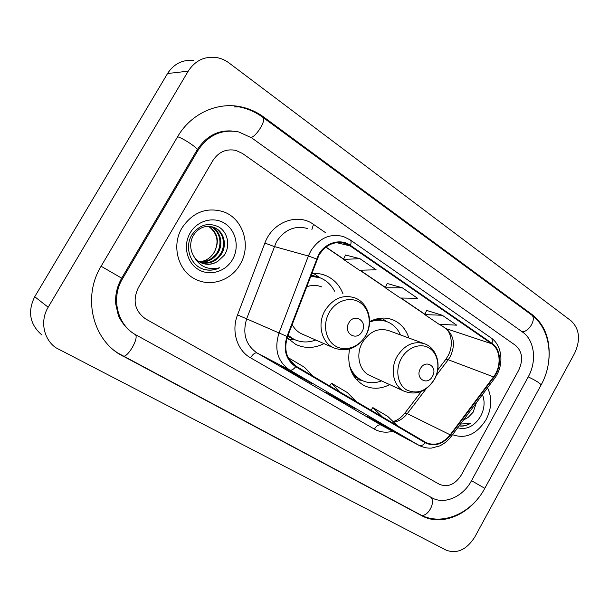 <?xml version="1.0" encoding="UTF-8"?>
<svg xmlns="http://www.w3.org/2000/svg" width="609" height="609" viewBox="0 0 609 609"><rect width="100%" height="100%" fill="white"/><g stroke="black" fill="none" stroke-linecap="round" stroke-linejoin="round"><path stroke-width="0.91" d="M349.528 349.01C346.848 365.971 351.682 378.143 364.045 385.52C372.297 389.433 380.846 389.128 389.676 384.606M287.105 337.812L295.768 344.405C304.98 348.698 314.381 348.439 323.973 343.605M408.875 338.01C406.081 329.362 400.867 323.356 393.239 319.991C385.611 316.977 377.725 317.517 369.579 321.605M343.034 293.964C339.632 285.081 333.785 278.907 325.495 275.443C321.072 273.715 316.429 273.098 311.564 273.593M182.083 227.781C170.969 245.792 178.231 271.652 196.029 279.501C211.407 287.151 231.412 280.049 240.106 264.413C251.608 245.686 243.143 218.288 223.107 211.643C206.344 206.908 192.672 212.29 182.083 227.781C170.969 245.792 178.231 271.652 196.029 279.501C211.407 287.151 231.412 280.049 240.106 264.413C251.608 245.686 243.143 218.288 223.107 211.643C206.344 206.908 192.672 212.29 182.083 227.781M452.51 434.681C465.596 439.279 476.778 434.286 486.058 419.685C491.79 408.357 492.285 397.738 487.535 387.826C492.285 397.738 491.79 408.357 486.058 419.685C476.778 434.286 465.596 439.279 452.51 434.681M318.971 255.118C325.96 244.498 334.813 240.639 345.531 243.554L350.099 245.891L491.653 343.758C500.765 349.665 501.633 366.519 493.526 376.887L450.203 434.826C442.789 443.695 434.735 446.275 426.034 442.56L296.02 366.184C286.42 359.409 283.588 349.558 287.532 336.632L318.971 255.118M318.499 254.798L286.999 336.434C282.957 349.695 285.865 359.797 295.708 366.732L425.28 442.804C434.293 446.998 442.713 444.441 450.531 435.138L493.846 377.215C502.151 366.595 501.26 349.322 491.927 343.263L350.403 245.351C340.553 238.142 325.221 242.527 318.499 254.798M442.286 315.264L424.793 314.609L439.051 324.293L456.697 325.168L442.286 315.264L426.604 310.415M359.949 258.688L343.476 259.388L359.439 270.229L376.134 269.802L359.949 258.688L345.486 255.011M402.313 287.798L385.291 287.783L400.364 298.022L417.576 298.288L402.313 287.798L387.195 283.497M518.701 370.234C523.42 359.843 522.385 351.576 515.587 345.417L242.481 153.476L236.01 150.446C226.365 148.467 218.639 151.854 212.838 160.609L138.319 287.752C132.351 300.64 134.772 311.024 145.574 318.895L439.348 484.277C447.79 487.672 455.144 484.536 461.424 474.853L518.701 370.234C523.42 359.843 522.385 351.576 515.587 345.417L242.481 153.476L236.01 150.446C226.365 148.467 218.639 151.854 212.838 160.609L138.319 287.752C132.351 300.64 134.772 311.024 145.574 318.895L439.348 484.277C447.79 487.672 455.144 484.536 461.424 474.853L518.701 370.234M311.861 383.464L281.769 366.694L311.861 383.464L294.756 373.507M396.84 432.946L367.189 416.389L396.84 432.946L381.615 424.077M355.587 408.921L325.701 392.257L355.527 408.89L339.464 399.534M341.535 401.468L341.839 400.92M382.163 425.097L382.452 424.572M298.539 376.453L298.859 375.898M385.291 287.783L387.217 283.451M343.476 259.388L345.509 254.965M424.793 314.609L426.62 310.369M356.288 401.59L347.275 392.516L331.502 383.206L329.621 385.923M340.279 392.188L331.502 383.206M312.82 376.05L304.439 367.235L288.156 357.628M295.837 366.078L288.392 358.084M397.304 425.691L387.75 416.396L372.837 407.596L370.995 410.238M382.193 416.815L372.837 407.596M471.511 480.691L528.277 376.796C537.024 361.365 534.595 340.332 522.804 332.263L251.608 137.84L238.766 131.955C221.798 128.842 208.202 135 197.971 150.423L122.576 278.64C110.952 297.557 116.981 323.851 134.749 334.242L431.933 497.789C444.425 505.036 463.091 496.716 471.511 480.691L484.802 488.327C471.899 512.984 442.37 526.755 420.195 514.666C426.879 518.929 436.76 501.839 430.434 496.967M574.637 353.25C580.727 339.83 579.57 329.05 571.166 320.897L229.144 63.039C225.056 59.979 220.565 58.099 215.677 57.406C204.061 56.294 194.903 60.885 188.204 71.177L48.18 307.218C39.912 320.646 43.437 338.947 55.701 347.648L446.161 550.178C457.123 554.106 466.677 549.706 474.822 536.971L574.637 353.25M193.769 60.451C182.647 59.416 173.908 63.77 167.551 73.514L34.728 296.728C27.382 311.701 29.803 324.483 41.983 335.087M548.93 359.226C550.429 339.746 544.926 324.932 532.403 314.784L263.743 117.065C256.777 111.957 249.104 108.539 240.73 106.811C217.185 101.749 190.906 113.731 177.721 136.538L101.124 266.217C82.915 295.784 91.738 336.701 118.664 353.753L422.007 515.853C439.333 525.4 463.868 517.11 478.545 497.797M228.679 131.034L227.812 130.935M214.322 252.065L214.322 252.065C211.079 257.5 206.443 260.721 200.414 261.71M210.63 226.487C220.389 230.141 223.884 243.691 217.885 252.994C213.241 259.7 207.052 262.646 199.318 261.817M210.181 226.426C219.651 230.286 222.902 243.57 217.025 252.705C212.518 259.244 206.497 262.205 198.945 261.581M193.578 255.902C195.489 259.069 198.062 261.398 201.313 262.882C207.007 265.219 212.533 264.687 217.877 261.284L224.287 255.224C230.537 245.99 227.895 232.615 219.133 227.149C208.681 222.041 199.668 224.515 192.086 234.564C184.375 246.447 189.787 263.941 202.15 268.797C208.08 270.929 213.934 270.579 219.697 267.754C208.095 270.495 199.387 266.544 193.578 255.902C189.894 249.355 189.742 242.656 193.114 235.797C198.496 227.568 205.446 224.767 213.949 227.378C223.861 230.971 227.454 244.711 221.379 254.151C216.149 261.543 209.313 264.39 200.879 262.677M211.947 226.746L213.074 227.142C222.978 230.727 226.563 244.445 220.496 253.854C215.419 261.086 208.742 263.956 200.475 262.479M217.877 261.284C212.724 264.375 207.463 265.022 202.097 263.21M208.841 226.327C217.763 232.714 219.636 241.225 214.459 251.852C219.126 241.864 217.39 233.529 209.245 226.86L208.385 226.312M190.191 232.897C182.822 245.305 186.735 262.555 198.237 269.437C209.641 276.494 225.566 271.766 232.493 259.609C239.581 247.543 236.178 230.75 224.942 223.518C213.828 216.111 197.392 220.389 190.191 232.897M219.697 267.754C213.828 270.48 207.951 270.815 202.066 268.759M362.111 331.433C368.224 321.438 354.339 312.417 348.79 322.93C342.654 333.085 356.707 341.885 362.111 331.433M321.666 286.9C316.794 284.966 311.739 284.943 306.51 286.847M334.516 291.148C331.304 284.913 326.591 280.505 320.387 277.932L310.613 276.09M317.921 277.095L310.75 275.725M287.905 335.65L294.063 339.35M288.042 335.285L293.941 339.289C300.93 342.585 308.2 342.821 315.751 340.012M292.137 324.551C294.36 328.723 297.474 331.791 301.47 333.762L302.802 334.341M292.487 339.609L288.453 339.205M313.643 273.449L319.832 277.719M432.474 376.332C438.214 366.778 425.645 358.602 420.416 368.635C414.653 378.349 427.373 386.312 432.474 376.332M423.354 343.331L389.303 330.816C378.752 327.391 369.815 331.22 362.507 342.304C355.466 354.24 359.028 370.592 369.473 375.342L370.348 375.738M400.509 334.935C397.761 328.83 393.521 324.521 387.781 322.016C381.995 319.664 375.928 319.679 369.572 322.054M385.878 321.316C381.592 319.672 377.07 319.337 372.32 320.319M351.286 371.376C353.707 375.037 356.76 377.816 360.467 379.696L361.442 380.161M349.315 364.89C351.621 372.046 355.785 377.192 361.799 380.328C368.057 383.335 374.649 383.518 381.569 380.884M463.426 420.081L468.055 417.515L463.639 419.791M459.087 425.889C462.855 426.551 466.601 425.737 470.323 423.43L460.465 424.047M468.055 417.515L473.147 412.202L476.383 402.747M457.656 427.8C466.776 430.053 474.434 426.209 480.638 416.267C484.498 408.768 485.107 401.544 482.473 394.594M470.323 423.43C466.54 425.554 462.825 426.33 459.178 425.76M493.526 376.887L448.232 359.736L450.218 356.691C455.547 345.029 454.177 335.681 446.108 328.654L439.728 324.323M436.173 375.608L448.232 359.736L445.491 359.744L437.704 369.99M350.099 245.891L336.457 242.633M425.28 442.804C423.049 445.324 420.941 446.169 418.954 445.339L289.61 369.983C277.605 361.594 274.05 349.338 278.945 333.222L308.367 256.016L310.742 250.999C319.39 237.875 330.344 233.087 343.605 236.612L350.114 239.877C351.294 240.799 351.393 242.626 350.403 245.351M307.537 228.52C294.901 225.163 284.517 229.601 276.402 241.819L246.767 318.507C242.23 333.542 245.678 345.044 257.12 352.999L381.554 425.333L419.395 445.59L381.127 425.09C378.828 424.328 376.59 425.676 374.398 429.132L250.543 357.81C237.076 350.411 231.07 331.189 237.54 314.891L264.877 243.082C272.337 221.981 297.664 212.632 313.475 224.363L325.297 232.501M316.551 258.932L308.367 256.016L274.187 246.5L264.877 243.082M250.543 357.81C252.918 354.057 255.11 352.451 257.12 352.999L289.61 369.983C291.346 370.637 293.386 369.556 295.708 366.732M450.531 435.138L451.155 436.501M237.54 314.891L286.999 336.434M493.846 377.215L494.264 378.813M491.927 343.263C492.673 340.697 492.331 338.878 490.907 337.797L350.114 239.877M392.691 431.294C386.098 432.969 380.001 432.245 374.398 429.132M313.475 224.363L311.907 229.502M393.703 422.189C398.994 421.291 403.516 418.444 407.269 413.648L426.133 388.816M450.203 434.826L407.269 413.648L404.833 413.206C401.141 417.736 397.197 420.499 393.003 421.512M491.653 343.758L446.108 328.654L439.416 324.308M424.937 314.274L401.026 298.029M385.444 287.44L360.079 270.213M343.636 259.038L325.99 247.056M279.12 129.298L531.292 314.731C536.986 318.035 529.457 331.981 522.088 331.745M541.058 385.048L541.142 384.903C539.772 383 535.471 380.328 528.224 376.88M122.455 355.823L122.637 355.945C126.893 359.059 139.294 338.299 135.381 334.623M101.117 266.24L121.693 278.176M177.592 136.751C183.21 138.312 197.263 147.614 197.232 149.73L196.935 150.24M238.934 106.841C247.65 108.562 255.613 112.056 262.829 117.324C266.772 119.151 257.173 135.731 251.136 137.505M34.728 296.728L48.18 307.218M167.551 73.514L188.204 71.177M530.751 314.328L532.403 314.784M420.058 514.59L422.007 515.853M122.546 355.892L123.779 356.821M262.471 117.057L263.743 117.065M121.686 278.184L122.576 278.64M196.882 150.324L197.971 150.423M365.628 335.643C372.152 324.209 369.587 308.771 359.919 302.498C350.35 296.058 335.848 300.625 329.225 312.463C322.458 324.209 325.434 340.02 335.338 345.981C345.151 352.109 359.241 347.168 365.628 335.643M354.963 297.908C343.073 294.162 333.1 298.349 325.054 310.468C317.076 323.843 321.43 342.41 333.504 347.785C346.62 352.482 357.361 348.485 365.72 335.787C373.751 322.237 368.62 303.023 354.963 297.908M287.608 336.419L294.931 339.753M318.834 277.377L311.047 274.941M434.362 379.415C440.513 368.483 438.373 353.974 429.604 348.295C420.933 342.448 407.596 347.1 401.369 358.404C395.005 369.625 397.494 384.462 406.469 389.851C417.203 394.662 426.498 391.184 434.362 379.415M425.128 343.978C414.173 340.431 404.848 344.549 397.144 356.349C389.714 369.046 393.292 386.312 404.125 391.229C416.373 395.652 426.46 391.732 434.384 379.468C441.845 366.687 437.536 348.858 425.128 343.978M353.783 376.126L361.921 380.389M386.197 321.423L377.428 318.713M321.217 274.126L325.495 275.443M390.422 319.009L393.239 319.991M447.737 356.341L445.75 359.401M345.531 243.554L341.527 242.61M419.395 445.59C423.727 447.585 427.792 448.414 431.583 448.072L439.553 445.963C444.128 443.839 448.034 440.642 451.261 436.356L494.424 378.6C504.191 365.963 502.859 345.653 490.907 337.797M405.008 412.978L421.344 391.496M424.869 314.427L400.722 298.022M385.375 287.6L359.79 270.221M343.56 259.198L325.845 247.163M447.836 356.151C454.58 344.648 450.226 330.421 445.133 328.19M531.292 314.731C551.084 328.929 554.365 361.259 541.142 384.903L484.802 488.327M420.195 514.666L117.354 352.771M133.181 333.214C125.233 328.472 118.961 317.906 118.184 314.769L115.748 304.066C115.048 295.007 117.042 286.359 121.724 278.123L197.232 149.73C206.223 136.188 217.847 129.953 232.105 131.019M262.936 117.4L279.006 129.215M113.913 350.175L118.664 353.753M234.229 106.933L240.73 106.811M131.559 332.141L132.975 333.07M213.074 227.142L213.949 227.378M292.716 338.726L293.941 339.289M301.47 333.762L333.504 347.785M295.472 339.982L288.339 339.091M360.467 379.696L361.799 380.328M369.473 375.342L404.125 391.229M386.608 321.56L381.622 318.111M362.111 380.48L356.273 379.437"/></g></svg>
